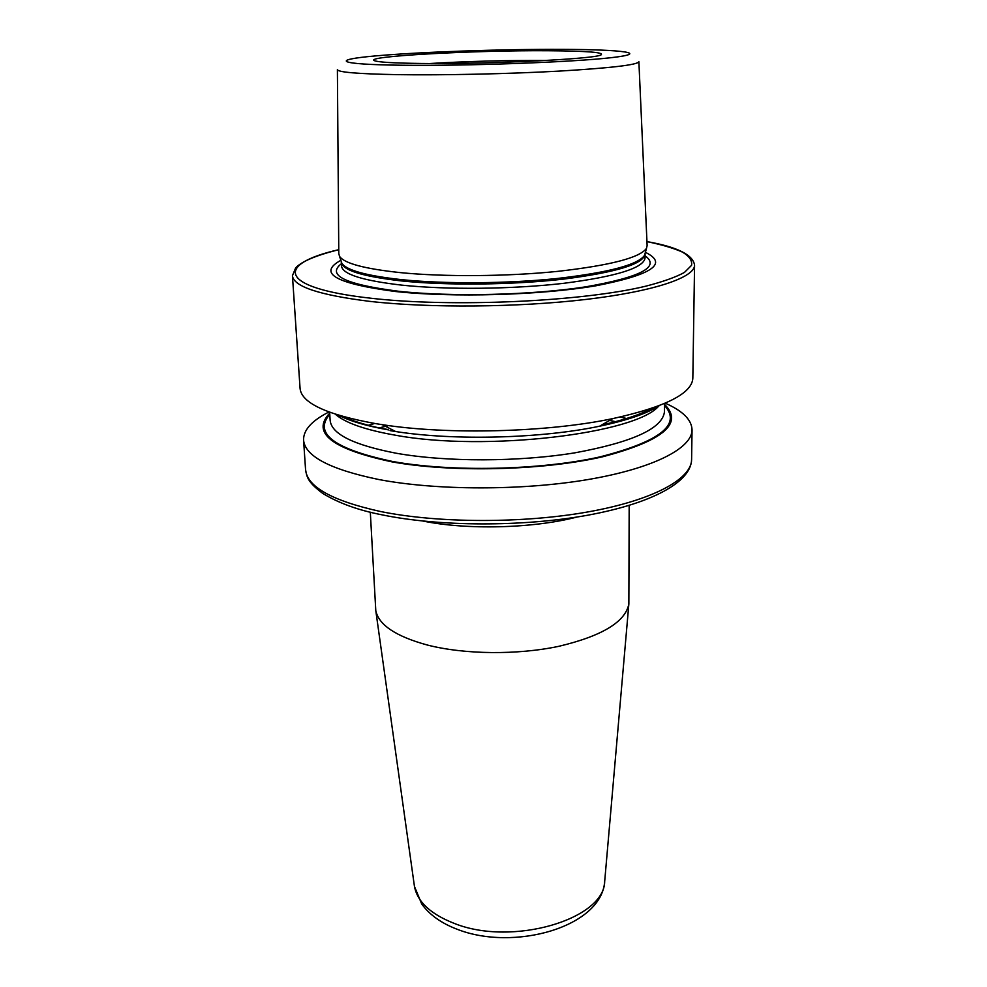 <?xml version="1.0" encoding="UTF-8"?>
<svg xmlns="http://www.w3.org/2000/svg" width="987" height="987" viewBox="0 0 987 987"><rect width="100%" height="100%" fill="white"/><g stroke="black" fill="none" stroke-linecap="round" stroke-linejoin="round"><path stroke-width="1.48" d="M370.31 512.191L375.788 610.632C378.724 624.956 395.923 636.43 427.396 645.042C464.544 654.554 517.274 655.134 558.827 646.312C602.008 636.035 625.351 621.933 628.855 604.007L629.175 505.418M546.267 60.466L545.725 60.454C506.997 60.244 468.356 61.256 429.814 63.513M548.365 50.744C474.858 50.152 360.983 56.358 374.776 60.799C379.094 62.243 394.22 63.119 420.166 63.439C486.702 64.365 595.84 58.998 601.095 54.865C604.328 52.373 586.759 51.003 548.365 50.744M337.394 69.695L338.788 253.634L339.553 256.336C344.167 263.344 364.314 268.76 399.982 272.585C444.002 277.002 507.195 276.545 557.852 271.351C610.459 265.38 640.008 257.693 646.497 248.305L647.127 245.566L638.885 61.799M340.86 260.297C317.407 273.165 335.444 283.553 394.96 291.449C452.33 297.766 540.234 295.273 596.025 285.761C652.16 274.83 668.631 263.677 645.399 252.327M338.751 249.674C315.791 255.46 301.43 261.555 295.644 267.921L292.436 275.706L300.073 388.422C301.393 402.992 326.672 414.737 375.899 423.67L382.216 424.657C448.049 434.983 547.501 432.38 612.705 418.624C665.435 406.977 692.146 393.48 692.837 378.132L694.564 265.182C693.084 254.806 677.205 246.947 646.941 241.593M390.05 430.628L395.664 431.529C454.254 440.807 541.616 438.512 599.64 426.187C627.127 420.388 647.065 413.516 659.439 405.558M329.695 413.183C311.102 432.75 331.718 448.949 391.58 461.78C451.256 472.761 542.356 470.639 602.44 456.833C663.215 440.819 683.917 423.349 664.547 404.411M328.942 411.986C311.83 420.647 303.379 429.999 303.564 440.042C305.008 456.278 330.09 469.442 378.811 479.522C436.513 490.551 521.938 490.712 587.586 479.62C653.345 468.517 692.072 448.258 692.047 429.876C691.714 419.82 682.782 410.925 665.25 403.177M576.951 517.04C533.054 528.514 466.111 530.155 422.041 520.852M414.256 884.994L414.441 886.375C417.365 901.81 430.665 914.159 454.316 923.425C512.241 946.792 604.575 919.218 604.686 881.391L604.797 880.009M337.394 69.559C337.554 72.199 357.43 73.889 397.033 74.642C442.275 75.345 508.231 73.926 558.852 71.126C611.261 68.004 637.935 64.846 638.873 61.663M402.067 65.241C467.542 66.067 572.657 62.181 611.409 57.653C651.173 53.138 622.587 49.547 562.393 49.35C502.494 49.091 420.4 51.929 375.751 55.889C330.374 59.837 336.135 64.476 402.067 65.241M341.046 260.864L341.823 263.196C346.437 270.278 366.337 275.755 401.512 279.642C444.927 284.12 507.182 283.713 557.1 278.494C608.954 272.511 638.12 264.763 644.597 255.263L645.239 252.906M341.28 261.58L341.28 262.098C342.255 270.216 362.389 276.496 401.684 280.95C447.049 285.662 512.944 284.947 563.762 279.087C616.369 272.338 643.475 264.022 645.066 254.152L645.042 253.634M339.553 256.336L341.823 263.196L341.28 262.098L341.514 266.034C342.489 274.25 362.599 280.616 401.869 285.144C447.21 289.931 513.043 289.228 563.811 283.306C616.381 276.496 643.462 268.082 645.054 258.076L645.066 254.152L644.597 255.263L646.497 248.305M341.379 263.739C326.364 275.287 345.413 284.466 398.526 291.251C451.639 297.075 531.82 295.187 585.822 286.822C640.76 277.187 660.513 266.835 645.066 255.781M292.436 275.706C293.497 286.514 319.196 295.051 369.533 301.343C429.209 308.178 518.089 307.463 586.303 299.394C654.665 291.313 694.7 277.396 694.564 265.182M338.751 249.686C275.509 264.06 277.372 287.92 371.05 298.247C451.478 307.586 581.837 301.689 645.646 286.218C662.77 281.826 675.7 277.224 684.435 272.437L691.566 265.318C692.38 260.654 689.333 256.238 682.436 252.092C673.578 248.156 661.746 244.665 646.954 241.618M335.333 414.219C345.277 422.917 365.276 429.913 395.318 435.193C485.357 451.984 637.133 433.589 658.983 405.743M338.59 415.243C350.027 421.141 366.695 426.039 388.594 429.913M329.646 412.245L330.139 420.326C331.435 434.021 353.457 444.977 396.194 453.23C446.038 462.113 518.841 462.027 574.915 452.823C632.889 442.127 662.746 428.383 664.485 411.579L664.559 403.473M329.769 414.318C313.323 433.367 334.198 449.073 392.394 461.435C451.01 472.193 540.111 470.293 599.763 456.944C660.266 441.46 681.857 424.324 664.535 405.546M691.603 459.547C691.048 482.199 651.765 503.506 587.388 515.276C522.9 526.972 439.166 526.713 382.068 514.844C358.565 510.328 338.8 503.197 322.786 493.438C307.08 481.693 306.92 476.696 305.563 469.652C307.08 486.813 332.051 500.767 380.476 511.5C437.821 523.246 522.629 523.554 587.808 511.945C653.11 500.335 691.591 478.979 691.603 459.547L692.047 429.876M626.659 418.513L620.12 417.045M615.666 421.671L609.571 420.437M388.533 425.57L379.415 427.852M374.727 423.472L368.274 425.286M390.864 430.307L394.381 430.875M600.873 425.471C625.339 420.203 643.635 414.022 655.775 406.94M375.788 610.632L414.441 886.375L421.696 903.969C429.542 914.801 441.288 923.203 456.932 929.174C513.622 951.727 601.7 927.175 604.686 881.391L628.855 604.007M599.64 426.187L612.705 418.624M395.664 431.529L382.216 424.657M387.669 429.456C367.818 426.298 347.905 419.241 343.205 416.6M305.563 469.652L303.564 440.042M651.247 408.532C640.773 414.441 624.24 419.944 601.638 425.027"/></g></svg>
